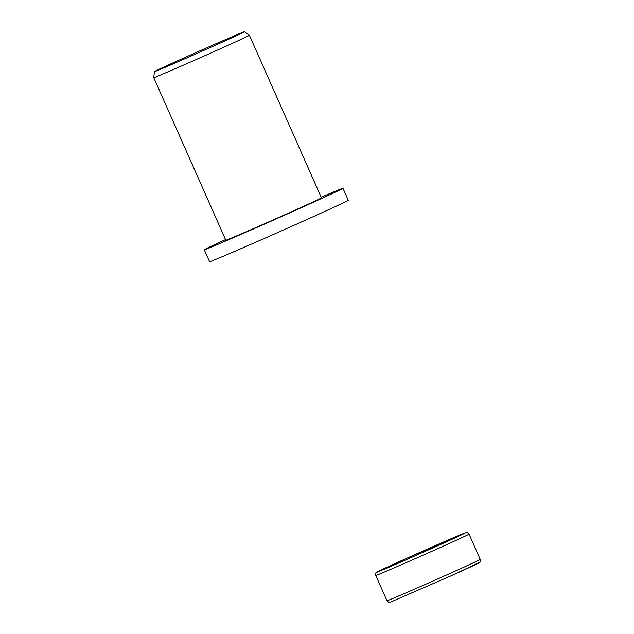 <?xml version="1.0" encoding="UTF-8"?>
<svg xmlns="http://www.w3.org/2000/svg" width="634" height="634" viewBox="0 0 634 634"><rect width="100%" height="100%" fill="white"/><g stroke="black" fill="none" stroke-linecap="round" stroke-linejoin="round"><path stroke-width="0.95" d="M321.176 197.237A75.85 0.927 156.1 0 1 338.405 189.978A75.85 0.927 156.1 0 1 342.97 188.314A75.85 0.927 156.1 0 1 286.394 214.379A75.85 0.927 156.1 0 1 208.848 248.1A75.85 0.927 156.1 0 1 204.283 249.764A75.85 0.927 156.1 0 1 225.53 239.62M342.97 188.314L348.272 200.265A75.85 0.927 156.1 0 1 291.695 226.33A75.85 0.927 156.1 0 1 214.149 260.059A75.85 0.927 156.1 0 1 209.585 261.723L204.283 249.764M153.761 77.649L225.807 240.231A52.305 0.642 156.1 0 0 228.953 239.081A52.305 0.642 156.1 0 0 282.431 215.822A52.305 0.642 156.1 0 0 321.454 197.848L249.4 35.258A52.305 0.642 156.1 0 1 210.385 53.24A52.305 0.642 156.1 0 1 156.907 76.5A52.305 0.642 156.1 0 1 153.761 77.649A52.305 0.642 156.1 0 1 153.753 77.641L154.395 71.634A49.286 0.602 156.1 0 1 191.317 54.635A49.286 0.602 156.1 0 1 241.554 32.786A49.286 0.602 156.1 0 1 244.518 31.7A49.286 0.602 156.1 0 1 207.912 48.572A49.286 0.602 156.1 0 1 157.367 70.556A49.286 0.602 156.1 0 1 154.395 71.634M480.247 559.41A50.997 0.626 156.1 0 1 450.259 573.334A50.997 0.626 156.1 0 1 390.061 599.613A50.997 0.626 156.1 0 1 386.986 600.739L375.788 575.466A50.997 0.626 156.1 0 0 378.863 574.341A50.997 0.626 156.1 0 0 439.061 548.069A50.997 0.626 156.1 0 0 469.041 534.137L480.247 559.41C480.358 561.605 480.128 562.627 479.542 562.485L450.473 576.068L390.726 602.023C389.125 601.896 389.704 603.6 386.986 600.739M475.999 563.927A48.382 0.594 156.1 0 1 450.489 576.068M375.788 575.466C375.661 573.342 375.819 572.391 376.271 572.613L405.562 558.808A48.382 0.594 156.1 0 1 462.677 533.876A48.382 0.594 156.1 0 1 437.143 546.017A48.382 0.594 156.1 0 1 380.035 570.949A48.382 0.594 156.1 0 1 405.57 558.8L465.308 532.853C466.909 532.98 466.331 531.276 469.041 534.137M244.518 31.7L249.4 35.258"/></g></svg>
